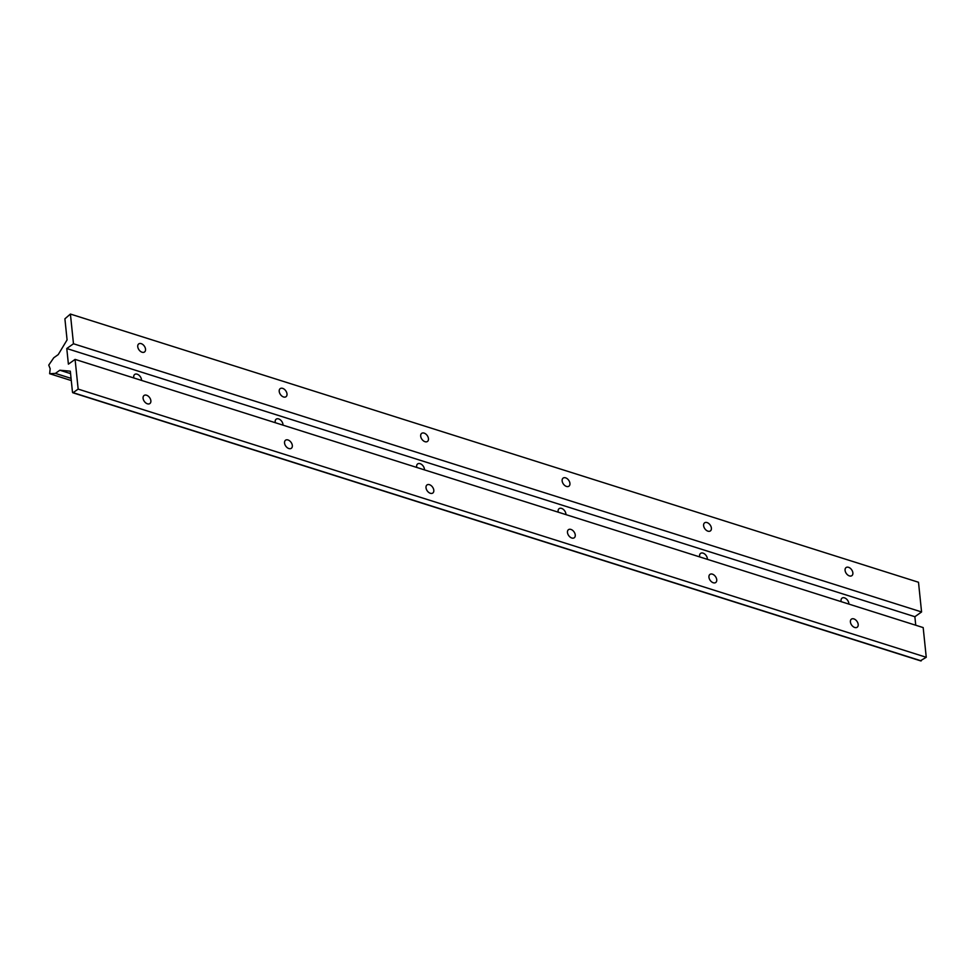 <?xml version="1.0" encoding="UTF-8"?>
<svg xmlns="http://www.w3.org/2000/svg" width="975" height="975" viewBox="0 0 975 975"><rect width="100%" height="100%" fill="white"/><g stroke="black" fill="none" stroke-linecap="round" stroke-linejoin="round"><path stroke-width="1.46" d="M282.665 388.367A4.973 3.254 54.6 0 0 280.227 388.611A4.973 3.254 54.6 0 0 280.459 394.546A4.973 3.254 54.6 0 0 285.992 396.727A4.973 3.254 54.6 0 0 286.601 392.316A4.973 3.254 54.6 0 0 282.665 388.367M565.597 477.835A4.973 3.254 54.6 0 0 563.16 478.079A4.973 3.254 54.6 0 0 563.392 484.027A4.973 3.254 54.6 0 0 568.925 486.196A4.973 3.254 54.6 0 0 569.534 481.796A4.973 3.254 54.6 0 0 565.597 477.835M848.53 567.316A4.973 3.254 54.6 0 0 846.093 567.56A4.973 3.254 54.6 0 0 846.324 573.495A4.973 3.254 54.6 0 0 851.858 575.664A4.973 3.254 54.6 0 0 852.467 571.265A4.973 3.254 54.6 0 0 848.53 567.316M49.64 373.705L55.392 373.401L59.841 370.232L70.322 371.183L72.491 392.279L73.137 392.669L78.158 389.098L75.087 359.397L68.396 364.15L66.775 348.526L73.478 343.761L921.57 611.959L918.499 582.258L70.407 314.06L64.898 318.813L67.08 339.909L58.232 354.595L53.771 357.764L48.75 365.113L50.164 368.721L49.64 373.705L71.285 380.555M73.478 343.761L70.407 314.06M707.058 522.576A4.973 3.254 54.6 0 0 704.62 522.819A4.973 3.254 54.6 0 0 704.852 528.755A4.973 3.254 54.6 0 0 710.385 530.924A4.973 3.254 54.6 0 0 710.994 526.524A4.973 3.254 54.6 0 0 707.058 522.576M424.125 433.107A4.973 3.254 54.6 0 0 421.688 433.351A4.973 3.254 54.6 0 0 421.919 439.286A4.973 3.254 54.6 0 0 427.452 441.456A4.973 3.254 54.6 0 0 428.062 437.056A4.973 3.254 54.6 0 0 424.125 433.107M141.192 343.639A4.973 3.254 54.6 0 0 138.755 343.883A4.973 3.254 54.6 0 0 138.986 349.818A4.973 3.254 54.6 0 0 144.519 351.987A4.973 3.254 54.6 0 0 145.129 347.587A4.973 3.254 54.6 0 0 141.192 343.639M920.632 660.66L926.25 657.284L923.179 627.583L75.087 359.397M78.158 389.098L926.25 657.284M133.843 377.971A4.973 3.254 -125.4 0 1 134.733 374.424A4.973 3.254 -125.4 0 1 139.12 375.338A4.973 3.254 -125.4 0 1 141.521 380.408M287.991 439.957A4.973 3.254 54.6 0 0 285.553 440.2A4.973 3.254 54.6 0 0 285.785 446.136A4.973 3.254 54.6 0 0 291.318 448.305A4.973 3.254 54.6 0 0 291.927 443.905A4.973 3.254 54.6 0 0 287.991 439.957M570.923 529.425A4.973 3.254 54.6 0 0 568.486 529.669A4.973 3.254 54.6 0 0 568.717 535.604A4.973 3.254 54.6 0 0 574.251 537.773A4.973 3.254 54.6 0 0 574.86 533.374A4.973 3.254 54.6 0 0 570.923 529.425M853.856 618.893A4.973 3.254 54.6 0 0 851.419 619.137A4.973 3.254 54.6 0 0 851.65 625.072A4.973 3.254 54.6 0 0 857.183 627.242A4.973 3.254 54.6 0 0 857.793 622.842A4.973 3.254 54.6 0 0 853.856 618.893M712.396 574.153A4.973 3.254 54.6 0 0 709.958 574.397A4.973 3.254 54.6 0 0 710.19 580.344A4.973 3.254 54.6 0 0 715.723 582.514A4.973 3.254 54.6 0 0 716.332 578.114A4.973 3.254 54.6 0 0 712.396 574.153M429.463 484.685A4.973 3.254 54.6 0 0 427.026 484.928A4.973 3.254 54.6 0 0 427.257 490.876A4.973 3.254 54.6 0 0 432.79 493.045A4.973 3.254 54.6 0 0 433.4 488.633A4.973 3.254 54.6 0 0 429.463 484.685M146.53 395.216A4.973 3.254 54.6 0 0 144.093 395.46A4.973 3.254 54.6 0 0 144.324 401.395A4.973 3.254 54.6 0 0 149.857 403.565A4.973 3.254 54.6 0 0 150.467 399.165A4.973 3.254 54.6 0 0 146.53 395.216M66.775 348.526L914.867 616.712L921.57 611.959M275.316 422.711A4.973 3.254 -125.4 0 1 276.193 419.165A4.973 3.254 -125.4 0 1 280.593 420.067A4.973 3.254 -125.4 0 1 282.994 425.137M558.248 512.18A4.973 3.254 -125.4 0 1 559.126 508.633A4.973 3.254 -125.4 0 1 563.526 509.547A4.973 3.254 -125.4 0 1 565.927 514.605M841.181 601.648A4.973 3.254 -125.4 0 1 842.059 598.102A4.973 3.254 -125.4 0 1 846.458 599.016A4.973 3.254 -125.4 0 1 848.859 604.086M915.744 625.231L914.867 616.712M699.709 556.92A4.973 3.254 -125.4 0 1 700.598 553.373A4.973 3.254 -125.4 0 1 704.998 554.275A4.973 3.254 -125.4 0 1 707.387 559.345M416.776 467.452A4.973 3.254 -125.4 0 1 417.666 463.905A4.973 3.254 -125.4 0 1 422.053 464.807A4.973 3.254 -125.4 0 1 424.454 469.877M59.841 370.232L70.566 373.62M55.392 373.401L71.053 378.361M73.137 392.669L921.229 660.855M920.875 660.94L72.784 392.742"/></g></svg>
